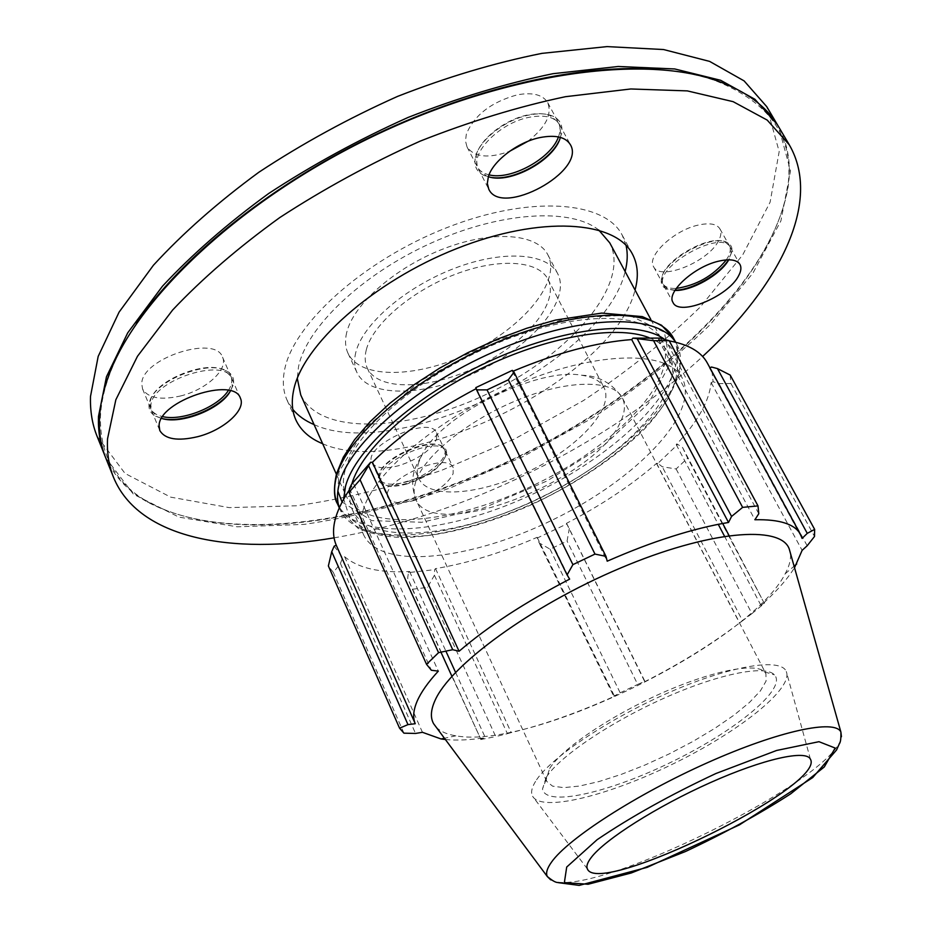 <?xml version="1.0" encoding="UTF-8"?>
<svg xmlns="http://www.w3.org/2000/svg" width="932" height="932" viewBox="0 0 932 932"><rect width="100%" height="100%" fill="white"/><g stroke="black" fill="none" stroke-linecap="round" stroke-linejoin="round"><path stroke-width="0.7" stroke-dasharray="4.66 3.5" d="M492.445 177.604L484.687 175.729C476.8 172.269 473.724 166.141 475.437 157.345C478.559 140.755 505.132 119.599 529.085 115.032C538.09 113.215 545.604 113.424 551.628 115.638C559.829 119.04 563.149 125.074 561.6 133.719L558.816 141.373M488.356 176.684L486.376 175.973L478.454 169.111C469.006 154.176 499.249 122.768 529.388 117.257C544.754 114.461 554.831 116.954 559.631 124.725L560.854 135.291L560.342 137.377M558.443 136.922C560.516 131.319 560.493 126.472 558.361 122.372L549.915 115.451C544.078 113.308 536.809 113.11 528.106 114.857C504.934 119.284 479.258 139.73 476.229 155.784L477.231 166.735C479.398 170.789 483.324 173.492 489.02 174.832M675.059 290.213L666.543 288.908C662.407 287.079 660.683 283.864 661.371 279.25C662.722 261.356 710.394 234.037 726.401 242.134C730.665 243.939 732.482 247.131 731.865 251.687L728.486 259.807M674.919 290.446L668.046 289.176L663.817 285.541C651.794 268.23 721.869 228.107 730.443 247.562L731.294 253.143L728.754 259.807M726.319 259.9L728.207 256.778C730.537 252.257 730.909 248.506 729.313 245.547L724.875 241.901C709.357 234.072 663.293 260.471 661.953 277.818L662.722 283.538C664.831 287.114 669.339 288.745 676.248 288.407M406.585 483.475C395.867 486.434 387.782 486.62 382.33 484.034C379.009 482.228 377.763 479.456 378.567 475.716C380.78 459.639 428.708 437.551 442.397 446.253C445.776 448.047 447.092 450.785 446.346 454.455C441.5 466.478 428.242 476.147 406.585 483.475M407.226 483.883C396.846 486.749 389.028 486.923 383.751 484.419L380.442 481.122C370.843 464.928 439.182 433.427 445.333 451.158L445.729 455.783C441.046 467.41 428.207 476.776 407.226 483.883M406.329 481.926C427.951 476.101 449.329 457.938 444.401 449.189L440.964 445.88C427.695 437.469 381.374 458.824 379.219 474.388L379.545 479.141C383.087 484.757 392.023 485.688 406.329 481.926M527.71 141.396C545.558 127.591 552.233 114.671 547.725 102.648C542.843 94.726 532.743 92.105 517.411 94.808C491.35 101.984 474.341 115.067 466.361 134.068L465.464 140.965L467.014 146.883C474.295 157.322 488.485 158.79 509.583 151.31M698.033 225.125C673.603 230.472 646.377 256.335 653.588 266.727C659.984 281.662 709.229 261.519 718.875 240.165C721.158 235.598 721.496 231.812 719.877 228.794C716.661 223.82 709.369 222.597 698.033 225.125M436.63 439.007L436.595 432.798C430.269 414.717 362.198 446.044 371.961 462.598C375.561 468.33 384.497 469.355 398.78 465.662C418.363 459.231 430.98 450.342 436.63 439.007M161.655 418.445L155.667 416.231C150.891 413.575 148.666 409.789 149.004 404.849L149.691 401.517C154.677 380.675 208.267 359.507 226.616 370.936C232.604 374.245 234.748 379.044 233.035 385.359L230.425 390.974M161.574 418.421L157.298 416.686L151.613 410.767L150.879 405.676C150.868 380.722 225.241 356.408 231.928 378.765L232.208 386.792L230.46 390.904M228.387 390.415C231.753 385.196 232.604 380.547 230.926 376.458L224.973 370.528C207.195 359.472 155.411 379.918 150.565 400.096L149.901 403.323L150.635 408.426C152.429 412.503 156.46 415.241 162.716 416.627M180.354 396.018C205.96 389.937 228.608 369.41 222.538 357.189C215.642 334.437 141.536 358.389 141.757 383.716L142.538 388.889C147.92 398.034 160.525 400.411 180.354 396.018M414.833 500.274C400.504 504.119 391.591 503.292 388.096 497.805C378.637 481.926 447.209 450.273 453.197 467.689L453.115 473.712C447.278 484.815 434.51 493.669 414.833 500.274M418.887 461.876C416.732 468.4 416.744 474.015 418.922 478.71C428.813 499.703 481.599 494.799 529.982 470.788C578.539 447.104 614.631 408.274 604.029 387.63C600.569 381.037 593.078 376.912 581.58 375.235C538.44 367.033 442.63 414.181 422.802 453.371L418.887 461.876M549.694 768.446C561.67 749.072 609.33 716.463 660.45 693.676C711.582 670.784 755.654 662.221 764.613 671.925L765.906 673.685L766.057 681.106L760.407 690.88L749.479 702.437L733.997 715.147L714.809 728.358L692.895 741.464L669.281 753.872L645.049 765.009L621.294 774.376L599.113 781.517L579.599 786.037L563.778 787.645L552.583 786.142L546.793 781.505L546.187 779.408L549.694 768.446M345.143 470.182C342.522 480.062 342.848 488.648 346.122 495.917C363.876 533.477 455.212 524.238 536.436 483.894C617.963 444.156 681.001 377.425 662.081 340.448C647.891 311.894 579.366 309.948 501.171 341.566C422.965 372.928 355.01 430.654 345.143 470.182M351.9 483.778L351.655 484.617C348.976 494.403 349.244 502.872 352.459 510.025C369.957 546.979 461.282 537.158 542.739 496.709C624.487 456.855 688.002 390.485 669.386 354.078C665.576 346.96 658.761 341.473 648.94 337.617M569.324 528.444L567.075 541.073L550.066 549.181L539.115 542.843L537.263 538.02L566.877 523.912L644.886 681.28L637.686 684.414L567.075 541.073M537.263 538.02L537.158 537.298C501.765 552.781 467.899 563.219 435.524 568.613L434.627 569.673L434.428 575.254L427.427 587.44L412.34 589.234L407.668 578.306L408.414 572.586L434.627 569.673M408.414 572.586L409.591 571.491C379.941 573.133 358.272 568.205 344.607 556.695L342.661 557.697L340.425 563.429L333.341 572.458L328.367 565.945M334.204 546.117L342.661 557.697M349.29 489.964L353.647 483.859L351.655 484.104M476.17 388.644L475.821 387.619M512.344 370.353L512.507 371.449L513.113 371.192M659.903 338.106L658.388 339.528L669.269 340.891M707.318 363.014L709.939 367.825M730.187 375.072L730.933 383.518L718.98 383.576L713.12 381.736L711.489 367.022M713.12 381.736L711.151 382.586C709.205 401.377 697.555 422.045 676.224 444.599L677.727 444.413L682.539 447.453L687.618 458.125L676.119 468.959L662.256 466.757L657.91 463.367L677.727 444.413M657.91 463.367L656.606 463.355C630.964 485.549 600.919 505.54 566.481 523.33L566.877 523.912M363.165 510.095C360.358 519.695 360.521 527.978 363.655 534.921C380.675 570.803 472.011 559.946 553.864 519.31C635.997 479.246 700.34 413.517 682.294 378.136C668.78 350.816 600.429 350.327 521.64 382.516C442.863 414.46 373.79 471.709 363.165 510.095M537.158 537.298L614.491 696.239L613.734 696.239L539.115 542.843M550.066 549.181L620.176 692.826L613.734 696.239M656.606 463.355L739.67 622.914L742.559 620.77L662.256 466.757M676.119 468.959L751.938 613.606L742.559 620.77M807.17 545.768L718.98 383.576M711.151 382.586L802.114 550.358M730.933 383.518L814.51 536.471M758.788 513.718L665.005 339.085M658.388 339.528L754.897 519.753M512.507 371.449L607.198 561.192M455.573 672.391L485.327 737.678L480.679 738.913L407.668 578.306M409.591 571.491L445.892 651.142M412.34 589.234L440.941 652.167M451.927 676.329L480.679 738.913M546.152 777.509L542.494 788.985C545.488 807.531 609.959 792.503 672.939 761.304C736.082 730.443 787.33 688.527 774.457 674.85C765.242 664.609 718.537 673.778 664.038 698.196C609.563 722.521 558.769 757.157 546.152 777.509M535.551 781.389C531.648 787.715 530.669 792.689 532.626 796.312C541.76 812.506 609.039 795.578 673.999 763.459C739.088 731.585 793.54 688.608 786.293 671.494C780.853 657.608 731.282 665.39 669.712 692.208C608.2 718.887 549.344 758.601 535.551 781.389M349.453 488.554L431.365 670.259M353.647 483.859L438.331 671.122M436.164 727.135C440.382 731.492 446.952 734.381 455.865 735.814C532.65 750.26 749.782 643.418 785.198 573.763C789.497 565.829 791.21 558.862 790.336 552.862M445.38 739.519C456.61 740.625 469.926 740.02 485.327 737.678M480.667 739.554L495.742 736.595L427.427 587.44M434.428 575.254L507.392 733.67L495.742 736.595M507.392 733.67L511.214 732.599C543.671 724.781 578.096 712.665 614.491 696.239M620.176 692.826L637.686 684.414M644.886 681.28L644.769 681.688C680.477 663.479 712.106 643.884 739.67 622.914M751.938 613.606L764.333 603.412L687.618 458.125M729.069 535.562L764.333 603.412M764.52 602.689L760.966 605.381C775.972 592.018 787.156 579.471 794.53 567.716M476.415 388.516L569.65 579.122M709.508 368.047L802.103 538.416M682.539 447.453L722.696 523.481M676.224 444.599L718.246 524.32M724.514 536.226L760.966 605.381M566.481 523.33L644.769 681.688M435.524 568.613L511.214 732.599M403.94 733.169L333.341 572.458M340.425 563.429L415.521 733.449M344.607 556.695L422.441 732.307M366.323 349.721C364.529 356.746 364.855 362.898 367.313 368.175C378.392 391.778 431.178 389.553 478.454 366.055C525.916 342.941 559.876 302.469 547.946 279.285C538.673 260.529 498.806 257.547 454.979 274.416C411.152 291.122 372.614 324.452 366.323 349.721M355.791 352.389C353.892 360.055 354.288 366.765 356.956 372.532C369.328 398.896 428.103 396.298 480.516 370.249C533.139 344.619 571.06 299.638 557.72 273.74C547.41 252.945 503.035 249.59 454.152 268.463C405.28 287.161 362.501 324.394 355.791 352.389M346.646 332.747C344.817 340.506 345.259 347.31 347.974 353.193C360.579 380.058 419.342 377.961 471.545 352.005C523.959 326.48 561.46 281.208 547.876 254.832C537.356 233.652 492.958 229.855 444.249 248.553C395.541 267.065 353.112 304.426 346.646 332.747M97.033 436.164L125.063 473.468L170.696 497.152L229.19 507.614L296.248 505.785C343.885 499.028 392.395 487.191 441.803 470.252L514.382 439.077L583.374 400.597C626.933 371.786 665.914 340.564 700.328 306.954L742.688 254.937L770.1 202.209L779.175 151.601L766.721 106.632M105.234 456.622C113.588 475.809 127.661 490.943 147.454 502.022C232.592 547.468 388.469 520.266 522.083 454.711C655.534 388.854 772.197 281.953 788.146 186.773C791.431 164.323 788.029 143.936 777.929 125.622M136.422 323.544C123.408 342.894 113.937 361.36 108.007 378.916C103.44 392.454 100.912 405.21 100.388 417.187C100.027 455.958 116.232 484.395 149.004 502.488C233.722 547.748 389.11 520.627 522.339 455.247C655.429 389.588 771.731 283.013 787.563 188.276C795.299 138.647 770.997 102.683 714.669 80.397C697.136 74.385 676.737 70.634 653.472 69.131M105.689 457.787L133.439 494.24L178.897 517.109L237.31 526.825L304.38 524.367C352.051 517.248 400.655 505.121 450.179 487.972L523.003 456.587L592.298 418.049C636.102 389.261 675.362 358.168 710.091 324.732L752.951 273.099L780.911 220.884L790.522 170.905L778.569 126.682M334.099 537.834C462.505 516.142 607.093 444.995 702.623 356.49M322.67 443.737C406.177 480.889 613.524 378.858 635.042 290.027M626.059 245.396L622.192 235.109C604.95 200.904 530.063 194.788 446.521 227.781C362.956 260.471 292.531 324.744 284.481 370.482C282.349 381.642 283.188 391.498 287.009 400.038L292.799 409.381M314.072 424.584C397.917 463.122 604.507 361.476 625.127 271.527M598.728 230.018C570.862 207.603 500.472 211.541 430.852 243.205C361.185 274.719 306.092 327.947 298.496 366.928L297.285 378.345M300.733 394.912C320.305 436.665 411.595 431.551 491.199 391.964C571.141 353.042 630.882 283.841 609.749 242.856M415.882 481.331C413.54 488.356 413.528 494.391 415.858 499.435C433.322 543.333 594.068 481.366 620.071 422.779C624.964 413.004 625.71 404.698 622.32 397.848C613.384 379.65 569.312 379.277 519.275 399.362C469.25 419.284 424.235 455.632 415.882 481.331M342.044 501.975L371.763 520.615L421.847 522.269L483.324 508.103L547.201 480.9L604.903 444.482L648.322 403.579L670.073 363.969L664.434 332.27L629.321 315.226L568.683 317.87L493.634 341.252L420.472 380.908L365.391 427.881L338.992 471.895L337.838 491.059M673.615 338.398C693.734 377.751 626.316 448.583 539.814 490.756C453.628 533.558 356.373 543.764 337.466 503.804M339.306 507.614L340.331 510.212C359.111 549.88 456.365 539.395 542.657 496.535C629.263 454.315 696.915 383.658 676.947 344.572L675.514 342.184M663.945 338.887L676.737 354.661C679.393 367.942 676.248 382.97 667.289 399.735C645.072 433.974 599.253 470.299 545.989 497.513C504.562 517.377 464.823 530.063 426.774 535.609C403.172 537.496 383.227 535.865 366.928 530.716L349.733 518.064L343.663 498.993M550.672 879.82C586.461 902.211 837.344 778.768 841.445 736.734M560.854 135.291L561.6 133.719M486.376 175.973L484.687 175.729M476.229 155.784L475.437 157.345M549.915 115.451L551.628 115.638M731.294 253.143L731.865 251.687M668.046 289.176L666.543 288.908M661.953 277.818L661.371 279.25M724.875 241.901L726.401 242.134M445.729 455.783L446.346 454.455M383.751 484.419L382.33 484.034M379.219 474.388L378.567 475.716M440.964 445.88L442.397 446.253M467.014 146.883L477.231 166.735M547.725 102.648L558.361 122.372M653.588 266.727L662.722 283.538M719.877 228.794L729.313 245.547M371.961 462.598L379.545 479.141M436.595 432.798L444.401 449.189M232.208 386.792L233.035 385.359M157.298 416.686L155.667 416.231M150.565 400.096L149.691 401.517M224.973 370.528L226.616 370.936M142.538 388.889L150.635 408.426M222.538 357.189L230.926 376.458M478.454 169.111L488.776 189.173M559.631 124.725L570.372 144.658M663.817 285.541L673.021 302.504M730.443 247.562L739.973 264.455M380.442 481.122L388.096 497.805M445.333 451.158L453.197 467.689M151.613 410.767L159.791 430.502M231.928 378.765L240.409 398.22M546.793 781.505L415.858 499.435C411.268 486.353 411.664 474.563 417.07 464.066L422.802 453.371M581.58 375.235C598.554 375.596 612.138 383.134 622.32 397.848L765.906 673.685M339.236 507.777L340.331 510.212L358.109 528.374C372.206 534.269 387.782 537.321 404.872 537.566C442.898 536.017 484.663 525.264 530.168 505.307C575.335 484.267 613.093 459.196 643.429 430.095C661.266 411.431 673.626 391.242 680.523 369.538L676.947 344.572L675.677 342.23M546.187 779.408L542.494 788.985M764.613 671.925L774.457 674.85M785.198 573.763L794.099 566.202M455.865 735.814L444.436 738.261M367.313 368.175L418.922 478.71M547.946 279.285L604.029 387.63M347.974 353.193L356.956 372.532M547.876 254.832L557.72 273.74M787.563 188.276L788.146 186.773M149.004 502.488L147.454 502.022M108.007 378.916L107.064 380.349M714.669 80.397L716.382 80.536M287.009 400.038L295.817 419.808M622.192 235.109L632.467 254.156M336.37 474.213L346.122 495.917M650.839 319.478L662.081 340.448M352.459 510.025L363.655 534.921M669.386 354.078L682.294 378.136M810.432 759.219L786.293 671.494M587.405 868.973L532.626 796.312"/><path stroke-width="1.4" d="M558.816 141.373C549.088 161.399 514.068 180.47 492.445 177.604M560.342 137.377C554.668 160.083 509.897 184.454 488.356 176.684C492.795 161.05 517.866 141.955 540.187 137.528C555.588 134.639 565.642 137.016 570.372 144.658C586.589 171.267 501.358 217.599 488.776 189.173L487.331 183.429L488.356 176.696M489.02 174.832C510.55 180.668 551.196 158.533 558.443 136.922M728.486 259.807C719.516 274.462 691.894 290.143 675.059 290.213M728.754 259.807C720.646 274.672 691.486 291.215 674.919 290.446M676.248 288.407C696.46 285.425 713.155 275.919 726.319 259.9M509.583 151.31L527.71 141.396M230.425 390.974C220.243 408.379 181.822 423.815 161.655 418.445M230.46 390.904C221.571 408.67 181.088 424.922 161.574 418.421M162.716 416.627C182.171 421.415 218.251 406.935 228.387 390.415M738.738 275.523C728.673 296.446 679.113 316.903 673.021 302.504C666.031 292.531 693.734 266.901 718.222 261.275C729.605 258.607 736.851 259.667 739.973 264.455C741.523 267.356 741.115 271.049 738.738 275.523M159.104 425.481C159.267 400.877 233.885 376.225 240.409 398.22C246.293 409.987 223.296 430.351 197.549 436.724C177.639 441.36 165.046 439.287 159.791 430.502L159.104 425.481M648.94 337.617C615.97 324.546 546.292 336.51 479.992 369.177C413.645 401.785 361.663 449.678 351.9 483.778M336.266 545.22L415.253 723.721L407.971 724.607L399.56 728.195L328.367 565.945L331.734 551.697L334.204 546.117L336.266 545.22C330.103 530.902 334.448 512.483 349.29 489.964M370.633 462.295L351.655 484.104L349.453 488.554L349.069 492.317L360.055 479.735L370.633 462.295L372.439 462.295C398.931 435.71 433.52 411.152 476.17 388.644M512.344 370.353L475.821 387.619L476.59 389.867L487.052 389.879L508.336 379.813L514.021 372.171L512.344 370.353M513.113 371.192C557.056 352.785 596.585 342.242 631.698 339.574L632.921 338.13L653.588 340.704L669.153 340.669L659.903 338.106L632.921 338.13M669.269 340.891C688.597 344.479 701.283 351.853 707.318 363.014L800.518 534.444C794.926 524.11 779.723 519.206 754.897 519.753L758.788 513.718L758.007 505.901L742.629 507.369L653.588 340.704M709.939 367.825L711.489 367.022L717.43 368.583L730.187 375.072L814.65 529.388L814.51 536.471L807.17 545.768L802.114 550.358L794.53 567.716M669.153 340.669L758.007 505.901M637.441 339.12L731.573 516.445L728.533 522.468C693.373 528.281 652.924 541.177 607.198 561.192L605.986 556.357L514.021 372.171M508.336 379.813L594.989 554.086L605.986 556.357M372.439 462.295L459.068 651.27L452.731 649.697L368.851 466.28M360.055 479.735L438.564 652.656L452.731 649.697M407.971 724.607L331.734 551.697M445.892 651.142L455.573 672.391M440.941 652.167L451.927 676.329M415.253 723.721C412.69 717.757 413.295 710.312 417.058 701.4C420.891 692.441 427.986 682.352 438.331 671.122L431.365 670.259L426.53 664.318L349.069 492.317M790.336 552.862L789.183 548.797C780.445 524.751 708.763 530.553 619.931 568.287C531.124 605.788 449.643 665.728 434.801 700.992C430.7 710.324 430.304 717.908 433.636 723.745L436.164 727.135M399.56 728.195L403.94 733.169L415.521 733.449L422.441 732.307L441.092 738.971L445.38 739.519M717.43 368.583L807.263 533.36L814.65 529.388M807.263 533.36L802.103 538.416L800.518 534.444M731.573 516.445L742.629 507.369M594.989 554.086L572.912 564.629L487.052 389.879M476.59 389.867L567.099 574.928L572.912 564.629M567.099 574.928L569.65 579.122C524.914 602.317 488.053 626.362 459.068 651.27M438.564 652.656L426.53 664.318M631.698 339.574L728.533 522.468M722.696 523.481L729.069 535.562M718.246 524.32L724.514 536.226M591.214 857.533C587.381 862.531 586.112 866.341 587.405 868.973C598.787 897.458 826.055 785.629 810.432 759.219C806.262 749.479 763.669 758.799 710.277 782.647C656.932 806.39 604.81 839.522 591.214 857.533M777.929 125.622L766.721 106.632L744.109 80.898L709.625 61.396L663.596 49.547L607.047 46.6L541.911 53.369C495.043 62.747 446.929 77.1 397.568 96.404C348.603 118.282 302.352 143.575 258.793 172.292C217.89 202.302 182.765 233.28 153.43 265.236L119.086 312.127L98.175 356.42L90.497 396.461C90.055 411.035 92.233 424.27 97.033 436.164L105.234 456.622M777.3 124.539L754.943 99.293L720.657 80.292L674.733 68.956L618.207 66.487L552.979 73.698C506.006 83.344 457.728 97.918 408.158 117.409C358.971 139.427 312.465 164.813 268.637 193.541C227.443 223.54 192.05 254.436 162.448 286.24L127.719 332.852L106.469 376.761L98.501 416.348C97.953 430.735 100.039 443.772 104.757 455.468M653.472 69.131C576.092 64.25 467.748 89.239 366.672 138.891C265.667 188.672 179.76 259.271 136.422 323.544M702.623 356.49C779.001 286.054 822.595 202.174 789.253 144.763L778.569 126.682C766.861 106.493 746.136 91.115 716.382 80.536C641.076 53.811 500.018 73.745 366.882 139.322C233.699 204.795 131.843 304.391 107.064 380.349C102.497 393.933 99.969 406.725 99.456 418.736C98.897 433.1 100.982 446.113 105.689 457.787L113.494 477.277C138.635 538.719 231.695 555.367 334.099 537.834M789.253 144.763L767.187 120.077L733.123 101.658L687.327 90.893L630.813 88.971L565.491 96.695C518.39 106.644 469.938 121.463 420.134 141.151C370.691 163.345 323.905 188.823 279.763 217.575C238.254 247.551 202.547 278.365 172.641 310.007L137.482 356.269L115.848 399.746L107.541 438.821C106.877 452.987 108.869 465.802 113.494 477.277M635.042 290.027C638.758 276.513 637.896 264.548 632.467 254.156C615.586 220.581 540.77 215.21 456.89 248.506C372.998 281.511 301.98 345.551 293.545 390.694C291.32 401.727 292.077 411.42 295.817 419.808C300.745 430.444 309.704 438.424 322.67 443.737M292.799 409.381C298.077 415.742 305.16 420.81 314.072 424.584M625.127 271.527C627.562 262.172 627.877 253.457 626.059 245.396M297.285 378.345L300.733 394.912L336.37 474.213M650.839 319.478L609.749 242.856L598.728 230.018M337.838 491.059L342.044 501.975M673.615 338.398L661.58 325.256L642.323 316.6L601.757 313.082L555.612 320.06L526.825 328.239L497.234 339.225L467.806 352.692L439.52 368.21L413.307 385.242L389.984 403.218L370.249 421.567L354.568 439.718L343.291 457.216L336.51 473.724C333.528 488.147 333.842 498.177 337.466 503.804C334.075 496.243 333.714 487.343 336.359 477.079C346.471 435.349 418.678 373.744 502.173 340.133C585.657 306.255 658.609 308.236 673.615 338.398L675.677 342.23M675.514 342.184C658.062 313.921 584.446 314.014 502.127 348.277C419.796 382.295 349.453 442.7 339.306 483.638C336.918 492.678 336.918 500.67 339.306 507.614M343.663 498.993L345.504 486.364C355.174 449.201 414.891 395.541 488.904 361.488C562.881 327.307 636.195 319.42 663.945 338.887M841.445 736.734L840.897 732.074C835.398 718.945 779.012 730.735 707.656 762.632C636.358 794.39 567.833 838.718 551.476 862.182C547.037 868.391 545.651 873.179 547.305 876.534L550.672 879.82M566.703 867.051L597.132 839.685C630.813 816.875 670.399 794.821 715.893 773.525L776.589 750.47L818.972 741.686L835.165 748.047L824.296 766.943L790.697 793.831C759.289 814.079 724.222 833.301 685.498 851.51L631.302 872.969L588.092 884.258L564.373 882.581L566.703 867.051M337.466 503.804L339.236 507.777M794.099 566.202L796.709 563.988M444.436 738.261L441.092 738.971M433.636 723.745L547.305 876.534C555.81 883.419 556.602 882.126 558.909 882.744L579.191 885.4L647.204 867.354L739.449 824.867L812.727 777.556L836.61 749.899L838.963 744.61C839.534 743.049 841.177 742.979 840.897 732.074L789.183 548.797"/></g></svg>
